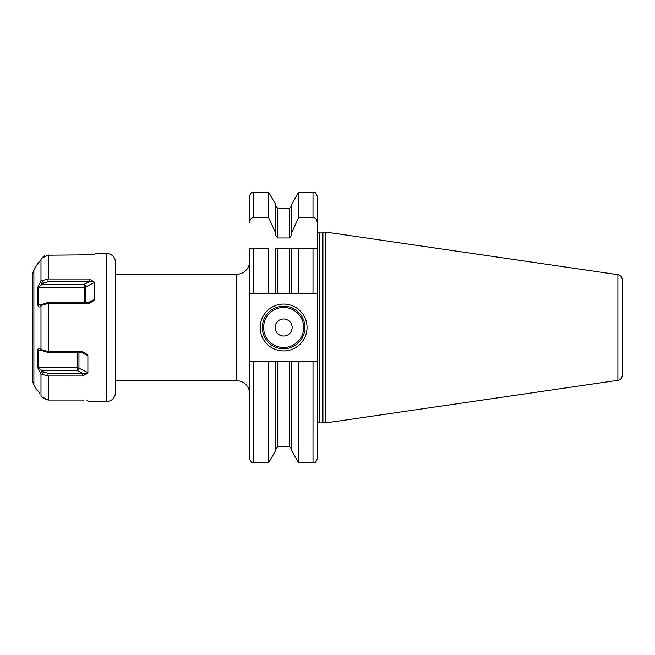 <?xml version="1.0" encoding="UTF-8"?>
<svg xmlns="http://www.w3.org/2000/svg" width="655" height="655" viewBox="0 0 655 655"><rect width="100%" height="100%" fill="white"/><g stroke="black" fill="none" stroke-linecap="round" stroke-linejoin="round"><path stroke-width="0.98" d="M268.566 293.211L268.566 248.703L249.555 248.703L249.555 293.211L277.769 293.211L275.64 293.211L275.64 248.703L298.688 248.703L291.614 248.703L291.614 293.211L277.769 293.211L277.769 248.703M317.274 230.388A2.554 2.554 0 0 0 319.837 232.943L322.285 232.943A2.554 2.554 0 0 0 322.94 232.852L325.797 232.091L325.797 422.909L322.94 422.147A2.554 2.554 0 0 0 322.285 422.057L319.837 422.057A2.554 2.554 0 0 0 317.274 424.612L317.274 361.789L317.274 458.582L317.274 361.789L313.016 361.789L313.016 462.839L298.688 462.839L291.614 450.583L291.614 361.789L275.64 361.789L275.64 450.583L268.566 462.839L268.566 361.789L249.555 361.789L249.555 293.211M268.566 217.46L268.566 192.161L275.64 204.417L275.64 232.943L268.566 217.46L253.812 217.46C251.274 217.714 249.85 219.482 249.555 222.749L249.555 196.418L249.555 222.749M289.485 248.703L289.485 293.211L298.688 293.211L298.688 248.703L313.016 248.703L313.016 293.211L298.688 293.211M313.016 293.211L317.274 293.211L317.274 196.418L317.274 248.703L313.016 248.703L317.274 248.703L317.274 293.211L317.274 248.703M253.812 361.789L253.812 462.839C252.683 462.045 251.7 464.501 249.555 458.582L249.555 361.789M253.812 293.211L253.812 248.703L249.555 248.703M275.64 232.943L275.64 235.161L277.769 237.978L289.485 237.978L291.614 235.161L291.614 232.943L298.688 217.46L298.688 192.161L291.614 204.417L291.614 232.943M317.274 222.749C316.979 219.482 315.563 217.722 313.016 217.46L298.688 217.46M275.64 361.789L268.566 361.789M291.614 361.789L298.688 361.789L298.688 462.839M313.016 361.789L298.688 361.789M317.274 361.789L317.274 293.211M325.797 422.909L617.878 380.318A5.109 5.109 0 0 0 622.25 375.258L622.25 279.742A5.109 5.109 0 0 0 617.878 274.682L617.878 380.318M325.797 232.091L617.878 274.682M622.25 279.742L622.25 375.258M622.25 287.037L622.25 367.963M40.299 260.592L37.294 264.26L33.888 270.155A8.515 8.515 0 0 0 32.75 274.412L32.75 380.588A8.515 8.515 0 0 0 33.888 384.845L37.294 390.74L37.933 390.847M89.776 279.087L94.713 282.395L94.713 299.36L93.853 300.612L89.219 303.462L48.003 303.453L41.699 305.312L40.299 306.556C39.038 307.514 38.178 306.81 37.728 304.436L37.728 287.34L37.343 292.965M37.728 367.66L42.264 370.73L40.299 373.465L40.987 374.07L37.728 367.66L37.728 350.564C37.908 348.427 38.768 347.723 40.299 348.444L41.699 349.688L48.003 351.547L82.407 351.538L87.033 354.388L87.893 355.64L81.728 352.554M37.793 390.724L39.644 393.311M38.964 392.23L38.661 391.788M40.987 259.372L41.699 258.291L40.987 259.372L40.987 280.93L48.364 278.997L89.219 278.997L89.219 281.789L48.003 281.789L43.582 283.099L38.506 287.177L38.506 304.141L40.61 305.214L42.1 304.976M43.025 256.891L44.548 255.876M46.243 255.229L91.495 254.82M46.227 399.771L41.699 396.709L48.003 400.033M88.548 401.4L87.033 400.557L88.548 401.4L106.863 401.4A8.515 8.515 0 0 0 115.378 392.885L115.378 262.115A8.515 8.515 0 0 0 106.863 253.6L95.36 253.6L94.713 254.255L95.36 253.6M82.8 400.058L83.742 400.107M83.029 375.896L83.513 375.79M93.812 254.451L94.713 254.255M93.853 254.443L89.219 254.959M78.952 352.554L78.952 368.135L87.893 372.605L87.893 355.64M87.033 373.669L82.407 376.003L82.407 373.211L87.033 373.669M41.699 396.709L40.987 395.628L40.987 374.07L48.003 375.986L82.407 376.003M48.364 376.003L48.364 400.041L82.407 400.041M38.506 391.174L37.294 390.74M93.853 281.331L89.219 281.789L84.258 284.27L84.258 287.177L37.728 287.34L40.987 280.93M37.294 264.26L38.506 263.826M48.364 278.997L48.364 254.959L41.699 258.291M89.219 303.462L89.219 302.446L93.853 300.612M41.699 305.312L43.582 303.756L48.003 302.446L89.219 302.446M43.582 303.756L42.591 304.567M37.728 304.436L43.107 304.141M40.299 281.535L42.264 284.27L84.258 284.27A2.129 1.302 -116.6 0 1 85.764 286.865A2.129 1.064 0 0 1 84.258 287.177L84.258 302.446M41.699 280.479L43.582 283.099M82.407 351.538L82.407 352.554L48.003 352.554L42.608 350.441L43.582 351.244M87.033 354.388L82.407 352.554M41.699 374.521L43.582 371.901L48.003 373.211L82.407 373.211L77.446 370.73L77.446 367.823L38.506 367.823L38.506 350.859L43.107 350.859M77.446 352.554L77.446 367.823A2.129 1.064 0 0 1 78.952 368.135A2.129 1.302 -63.4 0 1 77.446 370.73L42.264 370.73L43.582 371.901M37.728 350.564L38.506 350.859L40.61 349.786L42.1 350.024M41.699 349.688L42.608 350.441M115.378 274.257L236.774 274.257A12.781 12.781 0 0 0 249.555 261.476M115.378 380.743L236.774 380.743L236.774 274.257M249.555 393.524A12.781 12.781 0 0 0 236.774 380.743M260.199 327.5A23.424 23.424 0 0 1 283.631 304.076A23.424 23.424 0 0 1 307.056 327.5A23.424 23.424 0 0 1 283.631 350.924A23.424 23.424 0 0 1 260.199 327.5M262.327 327.5A21.296 21.296 0 0 1 283.631 306.204A21.296 21.296 0 0 1 304.927 327.5A21.296 21.296 0 0 1 283.631 348.796A21.296 21.296 0 0 1 262.327 327.5M275.108 327.5A8.515 8.515 0 0 0 283.631 336.015A8.515 8.515 0 0 0 292.146 327.5A8.515 8.515 0 0 0 283.631 318.985A8.515 8.515 0 0 0 275.108 327.5M268.566 192.161L253.812 192.161L253.812 217.46M289.485 237.978L289.485 208.241L277.769 208.241L277.769 237.978M277.769 361.789L277.769 446.759L275.64 448.896M277.769 446.759L289.485 446.759L289.485 361.789M313.016 217.46L313.016 192.161L298.688 192.161M319.837 422.057L319.837 232.943M322.285 422.057L322.285 232.943M322.94 422.147L322.94 232.852M33.888 270.155L33.888 384.845M106.863 401.4L106.863 253.6M48.364 303.462L48.364 351.538M40.987 305.942L40.987 349.058M48.003 279.014L48.003 281.789M94.713 282.395L85.764 286.865L85.764 302.446M94.713 299.36L88.54 302.446M48.003 303.453L48.003 302.446M48.003 351.547L48.003 352.554M48.003 375.986L48.003 373.211M263.613 327.5A20.018 20.018 0 0 0 283.631 347.518A20.018 20.018 0 0 0 303.65 327.5A20.018 20.018 0 0 0 283.631 307.482A20.018 20.018 0 0 0 263.613 327.5M268.566 462.839L253.812 462.839M253.812 192.161C252.552 192.971 251.577 190.597 249.555 196.418M277.769 208.241L275.64 206.104M289.485 208.241L291.614 206.104M289.485 446.759L291.614 448.896M313.016 462.839C314.277 462.029 315.252 464.403 317.274 458.582M313.016 192.161C314.179 193.135 314.752 190.089 317.274 196.418"/></g></svg>
